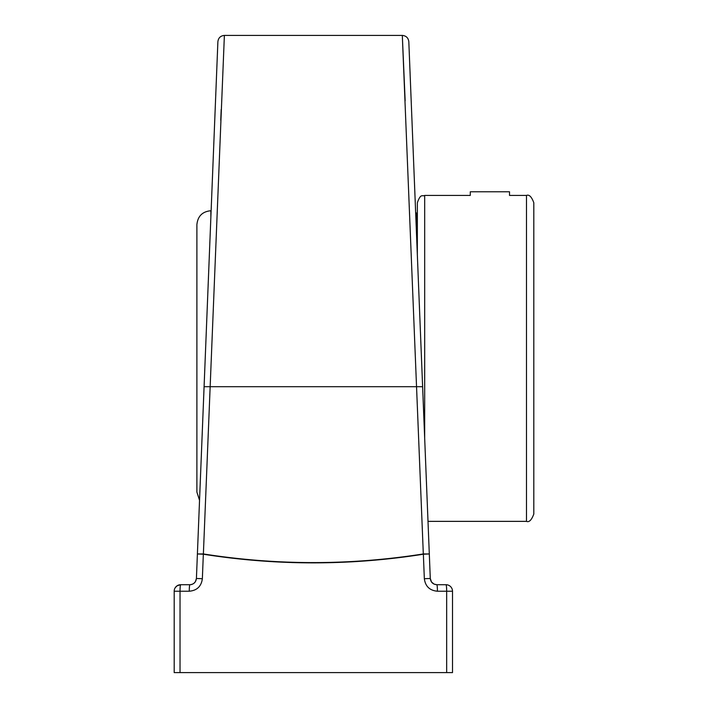 <?xml version="1.0" encoding="UTF-8"?>
<svg xmlns="http://www.w3.org/2000/svg" width="708" height="708" viewBox="0 0 708 708"><rect width="100%" height="100%" fill="white"/><g stroke="black" fill="none" stroke-linecap="round" stroke-linejoin="round"><path stroke-width="1.06" d="M427.074 498.202L408.817 41.675C408.312 37.86 406.144 35.772 402.312 35.418L423.313 553.948C350.017 565.471 276.704 565.471 203.382 553.948L224.383 35.418C220.551 35.772 218.391 37.86 217.887 41.675L196.417 578.463C195.904 582.286 193.735 584.365 189.903 584.711A6.514 0.628 90 0 0 189.275 591.224C196.966 590.534 201.329 586.366 202.355 578.719L203.338 554.222C276.695 565.745 350.026 565.745 423.357 554.222A6.514 0.549 -99 0 0 423.313 553.948L429.305 553.957L430.287 578.463L431.526 582.029L430.287 578.463L408.817 41.675M450.624 586.64L449.81 585.941M445.996 584.711A6.514 6.514 0 0 1 452.509 591.224L446.668 591.224L446.668 672.6L452.509 672.6L452.509 591.224A6.514 6.514 0 0 0 445.996 584.711L436.792 584.711C432.96 584.365 430.791 582.277 430.287 578.463L424.34 578.719C425.366 586.366 429.729 590.525 437.42 591.224L446.668 591.224A6.514 0.673 -90 0 0 445.996 584.711L436.792 584.711A6.514 0.628 90 0 1 437.42 591.224M436.792 584.711L434.163 584.153L431.526 582.029M424.676 438.225L424.676 195.426L470.28 195.426L470.28 191.788L509.53 191.788L509.53 195.426L526.486 195.426L526.486 521.362L428.004 521.362L429.305 553.957L423.357 554.222L424.34 578.719M405.153 100.766L402.312 35.418L224.383 35.418M198.355 529.867L211.533 200.559M211.754 194.886L214.011 138.511M214.524 125.705L214.763 119.767M212.834 167.849L216.807 68.588M217.772 44.427L217.887 41.675M221.188 109.448L220.746 120.254M175.265 587.64L177.186 585.737L180.699 584.711L189.903 584.711L180.699 584.711L177.186 585.737L175.265 587.64M193.939 583.312L195.426 581.657M195.435 581.649L196.417 578.463L202.355 578.719M446.668 672.6L174.195 672.6L174.195 591.224A6.514 6.514 0 0 1 180.699 584.711A6.514 0.673 90 0 0 180.027 591.224L189.275 591.224M180.027 672.6L180.027 591.224L174.195 591.224A6.514 6.514 0 0 1 180.699 584.711L189.903 584.711A6.514 6.514 0 0 0 192.328 584.242M424.676 195.426C422.508 196.833 420.835 192.744 417.348 202.754L417.348 255.128M526.486 521.362C529.15 522.504 531.593 520.061 533.805 514.035L533.805 202.754C531.593 196.727 529.15 194.284 526.486 195.426M416.879 243.402L416.879 213.612L415.64 212.373M210.851 217.586L210.851 210.727C202.373 211.559 197.727 216.206 196.895 224.684L196.895 492.104L199.541 500.282M422.614 386.701L204.081 386.701M203.382 553.948A6.514 0.549 99 0 0 203.338 554.222L197.39 553.957L203.382 553.948M209.993 238.879L208.108 286.032M205.444 352.726L205.276 356.894"/></g></svg>
